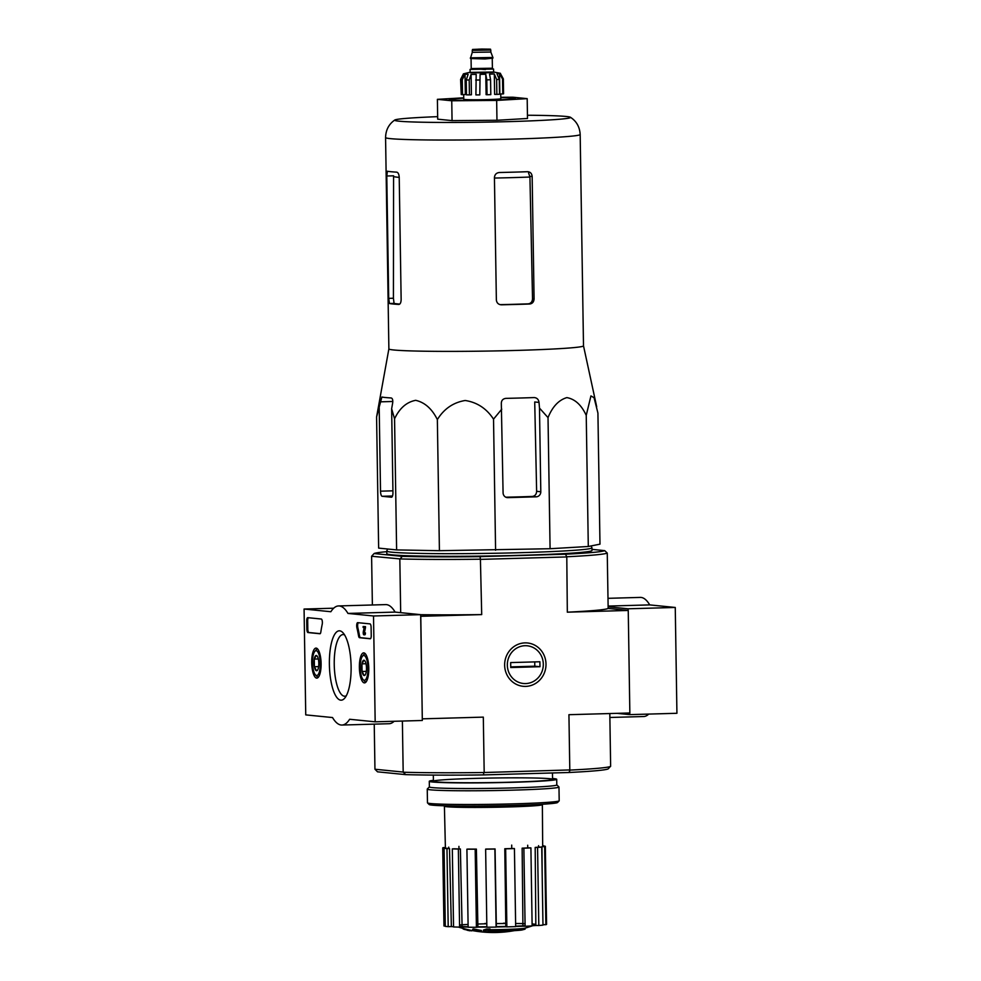 <?xml version="1.0" encoding="UTF-8"?>
<svg xmlns="http://www.w3.org/2000/svg" width="981" height="981" viewBox="0 0 981 981"><rect width="100%" height="100%" fill="white"/><g stroke="black" fill="none" stroke-linecap="round" stroke-linejoin="round"><path stroke-width="1.47" d="M501.769 409.163L493.529 419.145C486.576 408.55 477.134 402.32 465.19 400.493C453.283 402.468 444.001 408.832 437.354 419.586C432.02 408.832 424.798 402.406 415.686 400.322C406.625 402.038 399.574 408.194 394.558 418.801L391.64 408.77L392.645 403.093C393.013 400.064 392.523 398.36 391.186 397.967A106.782 4.071 179.1 0 1 381.867 397.035L376.581 416.999L378.641 548.109L396.618 549.912L439.414 550.697L550.083 548.722L588.293 546.491L599.98 544.161L597.92 413.05L594.057 397.697L590.93 395.932L586.233 415.38C581.451 404.994 574.989 399.071 566.859 397.612C558.765 399.978 552.487 406.637 548.023 417.612L539.489 408.096L539.035 402.406C538.557 399.402 536.938 397.783 534.179 397.575A106.782 4.071 179.1 0 1 505.902 398.372C502.91 398.74 501.377 400.444 501.316 403.473L503.081 492.805A4.966 4.709 95.7 0 0 507.876 497.637L536.166 496.827A4.966 4.709 95.7 0 0 540.801 491.739L539.489 408.096M525.08 928.161L525.093 929.117A29.786 1.14 -0.9 0 1 524.823 929.228A29.786 1.14 -0.9 0 1 488.06 930.736A114.103 53.906 87.9 0 0 490.034 929.939L490.01 928.958A111.147 106.046 -97.9 0 1 486.404 929.056L486.429 930.049A111.147 106.046 -97.9 0 0 490.034 929.939M490.022 929.73A29.786 1.14 -0.9 0 0 524.798 928.234A115.856 115.856 0 0 0 532.082 925.929M486.404 929.056A113.6 53.673 -92.1 0 1 483.412 930.049L483.425 931.043A113.6 53.673 -92.1 0 0 486.429 930.049M492.499 931.276L492.499 931.827A113.391 108.192 82.1 0 1 488.955 931.925A114.581 100.896 -86.8 0 1 483.425 931.043M524.823 929.228A115.856 115.856 0 0 1 522.15 929.939A27.137 1.03 -0.9 0 1 488.342 931.312A114.152 100.516 93.2 0 0 492.499 931.827M472.756 930.172L472.732 929.179A112.3 35.071 -91.6 0 0 473.565 928.897A114.618 108.793 95.7 0 0 481.45 930.466L481.463 931.46A114.078 35.635 88.4 0 1 480.641 931.742A114.973 109.136 -84.3 0 1 472.756 930.172A112.3 35.071 -91.6 0 0 473.578 929.89A114.618 108.793 95.7 0 0 481.463 931.46M473.565 928.897L473.578 929.89M471.714 930.442L471.726 930.846A114.973 109.136 95.7 0 1 469.924 930.552M469.924 930.086L469.936 930.797A115.292 109.431 95.7 0 1 467.41 930.295L467.397 929.534M466.515 929.326L466.527 929.89A112.974 35.291 -91.6 0 0 467.41 930.295M463.829 928.639L463.841 929.289A114.973 109.136 95.7 0 0 466.527 929.89M462.995 928.418L463.007 928.835A112.3 35.071 -91.6 0 0 463.841 929.289M405.705 774.634L403.179 772.072L374.95 769.239L377.538 771.826L405.705 774.634A115.684 4.415 -0.9 0 0 483.498 774.916L568.919 772.501A115.684 4.415 -0.9 0 0 608.134 768.92L610.636 766.198L609.814 713.543M420.69 616.301L481.708 614.596L480.408 559.207A118.174 4.5 179.1 0 1 400.113 558.925L402.284 556.362A115.684 4.415 -0.9 0 0 480.065 556.632L565.497 554.216A115.684 4.415 -0.9 0 0 604.701 550.635L591.984 549.36M386.772 551.665A115.684 4.415 -0.9 0 0 374.117 553.542L371.603 556.252L400.113 558.925M402.284 556.362L374.117 553.542M387.63 549.004L386.784 550.991A102.613 3.912 -0.9 0 0 386.759 551.052L386.808 553.701A102.613 3.912 -0.9 0 0 489.47 555.994A102.613 3.912 -0.9 0 0 592.009 550.476L591.972 547.827A102.613 3.912 -0.9 0 0 591.948 547.766L591.089 545.927M604.701 550.635L607.251 553.063A118.174 4.5 179.1 0 1 566.785 556.767L567.325 612.181L628.245 610.452L608.159 608.441L607.251 553.063M403.473 772.243A118.174 4.5 -0.9 0 0 483.756 772.525L569.802 769.938L568.931 714.695L629.851 712.979L628.245 610.452M400.677 612.659L399.831 559.072M372.375 604.983L371.603 556.252M374.95 769.239L374.239 724.137M403.179 772.072L402.382 721.047M420.788 616.313L422.296 718.828M504.639 665.228A21.778 20.675 95.7 0 0 535.957 683.193A21.778 20.675 95.7 0 0 535.368 645.51A21.778 20.675 95.7 0 0 504.639 665.228M480.837 559.366L566.454 556.938M422.394 718.84L483.314 717.123L484.185 772.354M569.802 769.938L570.133 770.085A118.174 4.5 -0.9 0 0 610.611 766.382M608.159 608.441A118.174 4.5 179.1 0 1 567.325 612.181M481.708 614.596A118.174 4.5 179.1 0 1 420.665 614.695M566.785 556.767L565.497 554.216M480.065 556.632L480.408 559.207M568.919 772.501L570.133 770.085M483.756 772.525L483.498 774.916M459.574 926.432A40.429 1.545 -0.9 0 0 468.121 926.714M476.398 926.812A40.429 1.545 -0.9 0 0 486.858 926.787M496.092 926.677A40.429 1.545 -0.9 0 0 506.858 926.444M515.663 926.162A40.429 1.545 -0.9 0 0 525.093 925.721M532.119 925.206A40.429 1.545 -0.9 0 0 535.479 924.678A40.429 1.545 -0.9 0 0 532.094 923.943M525.068 923.636A40.429 1.545 -0.9 0 0 515.614 923.501M506.809 923.489A40.429 1.545 -0.9 0 0 496.043 923.599M486.809 923.771A40.429 1.545 -0.9 0 0 482.615 923.881A40.429 1.545 -0.9 0 0 476.361 924.09M468.084 924.433A40.429 1.545 -0.9 0 0 459.549 924.985M546.564 924.31A51.306 1.962 179.1 0 1 546.564 924.347A51.306 1.962 179.1 0 1 545.877 924.678L542.971 924.715M542.971 925.12A51.306 1.962 179.1 0 1 538.802 925.5L535.834 925.488L535.185 847.437A48.645 1.852 179.1 0 0 539.366 847.057L541.745 847.069L542.971 925.12M532.119 925.745A47.995 1.827 -0.9 0 0 535.834 925.488M532.131 925.929A51.306 1.962 179.1 0 1 525.105 926.272L522.934 926.211L522.137 848.173A48.645 1.852 179.1 0 0 529.151 847.829L530.905 847.878L532.131 925.929A115.856 115.856 0 0 0 532.72 925.708M515.663 926.481A47.995 1.827 -0.9 0 0 522.934 926.211M515.663 926.628A51.306 1.962 179.1 0 1 506.87 926.873L505.828 926.775L504.798 848.737A48.645 1.852 179.1 0 0 513.603 848.491L514.436 848.577L515.663 926.628M495.074 848.933L494.878 849.043A51.306 1.962 179.1 0 1 485.632 849.166L485.828 849.056A48.645 1.852 179.1 0 0 495.074 848.933L496.349 926.959A47.995 1.827 -0.9 0 0 505.828 926.775M496.349 926.959L496.104 927.094A51.306 1.962 179.1 0 1 486.858 927.217L485.632 849.166M476.386 849.105L475.184 849.215A51.306 1.962 179.1 0 1 466.907 849.178L468.109 849.08A48.645 1.852 179.1 0 0 476.386 849.105L477.906 927.131A47.995 1.827 -0.9 0 0 486.858 927.082M477.906 927.131L476.41 927.266A51.306 1.962 179.1 0 1 468.133 927.241L466.907 849.178M460.383 848.97L458.36 849.068A51.306 1.962 179.1 0 1 452.315 848.896L454.338 848.798A48.645 1.852 179.1 0 0 460.383 848.97L462.1 926.996A47.995 1.827 -0.9 0 0 468.133 927.082M462.1 926.996L459.586 927.119A51.306 1.962 179.1 0 1 453.541 926.947L452.315 848.896M449.506 848.54L446.968 848.614A51.306 1.962 179.1 0 1 444.074 848.32L446.613 848.258A48.645 1.852 179.1 0 0 449.506 848.54L451.358 926.579A47.995 1.827 -0.9 0 0 453.529 926.714M451.358 926.579L448.194 926.665A51.306 1.962 179.1 0 1 445.3 926.371L444.074 848.32M445.288 925.966L443.976 925.99A51.306 1.962 179.1 0 1 443.964 925.954A51.306 1.962 179.1 0 1 443.976 925.929L442.738 847.903A51.306 1.962 179.1 0 1 443.437 847.572L445.399 847.547M486.797 923.477A47.995 1.827 -0.9 0 0 484.712 923.526M506.809 923.195A47.995 1.827 -0.9 0 0 503.425 923.219M445.325 805.818A48.989 1.864 -0.9 0 0 444.405 806.198A48.989 1.864 -0.9 0 0 493.418 807.289A48.989 1.864 -0.9 0 0 542.37 804.653A48.989 1.864 -0.9 0 0 541.438 804.31M458.924 846.37L458.985 849.031M448.722 847.13L448.758 848.565M445.423 848.283L445.411 847.903A48.645 1.852 179.1 0 1 445.399 847.866L444.405 806.198M542.199 875.371L541.978 846.664A48.645 1.852 179.1 0 0 542.677 846.333L542.37 804.653M545.877 924.678L544.651 846.628A51.306 1.962 179.1 0 0 545.338 846.296A51.306 1.962 179.1 0 0 545.338 846.26L542.677 846.296A48.645 1.852 179.1 0 1 542.677 846.333M538.569 845.659L538.581 847.376M527.692 845.23L527.729 848.05M511.702 845.095L511.739 848.651M514.436 848.577A51.306 1.962 179.1 0 1 505.644 848.823L506.87 926.873M505.644 848.823L504.798 848.737M530.905 847.878A51.306 1.962 179.1 0 1 523.879 848.222L525.105 926.272M523.879 848.222L522.137 848.173M541.745 847.069A51.306 1.962 179.1 0 1 537.576 847.449L538.802 925.5M537.576 847.449L535.185 847.437M544.651 846.628L541.978 846.664M542.677 845.708A51.306 1.962 179.1 0 1 544.014 845.867L544.026 846.284M544.014 845.867L542.677 845.904M445.411 847.903L442.75 847.94L443.976 925.99M446.968 848.614L448.194 926.665M458.36 849.068L459.586 927.119M475.184 849.215L476.41 927.266M494.878 849.043L496.104 927.094M386.759 551.052A102.613 3.912 -0.9 0 0 489.433 553.358A102.613 3.912 -0.9 0 0 591.972 547.827M376.581 416.999L388.881 348.88A97.315 3.716 -0.9 0 0 388.881 348.905A97.315 3.716 -0.9 0 0 503.474 350.757A97.315 3.716 -0.9 0 0 583.499 345.839A97.315 3.716 -0.9 0 0 583.499 345.815L596.706 406.808M394.558 418.801L396.618 549.912M437.354 419.586L439.414 550.697M493.529 419.145L495.589 550.255M548.023 417.612L550.083 548.722M586.233 415.38L588.293 546.491M379.193 407.532L380.518 491.174A4.966 1.545 -91.6 0 0 382.149 496.288L391.468 497.22A4.966 1.545 -91.6 0 0 391.529 497.22A4.966 1.545 -91.6 0 0 392.952 492.413L391.64 408.77M389.482 303.509A97.315 3.716 -0.9 0 0 398.813 304.441C400.223 304.245 401.008 302.639 401.143 299.61L399.218 177.242C398.985 174.213 398.163 172.509 396.729 172.153A97.315 3.716 179.1 0 1 387.409 171.221L386.784 176.004L388.709 298.371L389.482 303.509L394.068 303.387L393.418 298.236L393.577 176.543A90.338 3.446 -0.9 0 0 399.218 177.365M394.068 303.387A92.557 3.532 -0.9 0 0 399.745 304.073M386.784 176.004L393.589 175.807L393.577 176.543M494.449 178.052A90.338 3.446 -0.9 0 0 529.936 177.034L532.524 298.727C532.327 301.768 530.893 303.472 528.219 303.852A92.557 3.532 -0.9 0 1 500.102 304.65M529.936 177.034L528.575 172.95M527.447 115.243A87.971 3.36 179.1 0 1 570.402 117.254A87.971 3.36 179.1 0 1 510.145 121.583A87.971 3.36 179.1 0 1 394.791 120.013A87.971 3.36 179.1 0 1 437.661 116.653M532.156 176.519C531.849 173.502 530.341 171.896 527.643 171.712A97.315 3.716 179.1 0 1 499.354 172.509C496.349 172.852 494.718 174.544 494.436 177.586L496.361 299.953C496.729 302.97 498.422 304.588 501.438 304.809A97.315 3.716 -0.9 0 0 529.728 304.012C532.413 303.632 533.86 301.927 534.081 298.886L532.156 176.519L529.912 176.286M505.84 497.208A95.917 3.654 -0.9 0 0 532.303 496.447C534.988 496.067 536.423 494.363 536.632 491.322L534.719 401.977L539.035 402.406M500.8 97.303L512.83 97.205L527.189 98.64L527.496 118.48L496.962 120.271L452.057 120.614L437.698 119.179L437.391 99.339L463.731 97.806M527.189 98.64L496.656 100.43L451.75 100.773L437.391 99.339M451.75 100.773L452.057 120.614M496.656 100.43L496.962 120.271M463.743 98.235A33.096 1.263 -0.9 0 0 449.212 99.559A33.096 1.263 -0.9 0 0 482.309 100.258A33.096 1.263 -0.9 0 0 515.368 98.517A33.096 1.263 -0.9 0 0 500.813 97.659M373.516 615.982L375.171 721.82L349.628 719.269A59.583 18.614 88.4 0 1 341.928 725.045A59.583 18.614 88.4 0 1 332.534 717.552L305.741 714.879L304.073 609.042L330.867 611.727A59.583 18.614 88.4 0 1 338.568 605.939A59.583 18.614 88.4 0 1 347.961 613.432L373.516 615.982L420.665 614.658L422.32 720.483L375.171 721.82M394.129 721.28A59.583 18.614 88.4 0 1 389.077 723.72L341.928 725.045M333.687 608.208L304.073 609.042M338.568 605.939L385.717 604.603A59.583 18.614 88.4 0 1 395.11 612.095L347.961 613.432M395.11 612.095L420.665 614.658M371.1 627.3L371.235 635.565A3.311 1.03 88.4 0 1 370.291 638.778A3.311 1.03 88.4 0 1 370.242 638.778L359.5 637.699A3.311 1.03 88.4 0 1 358.555 635.835A67.861 21.19 88.4 0 0 356.912 627.803A3.311 1.03 88.4 0 1 356.777 624.419A3.311 1.03 88.4 0 1 357.636 622.653A3.311 1.03 88.4 0 1 357.673 622.653L370.009 623.891A3.311 1.03 88.4 0 1 371.1 627.3M307.727 617.662L321.29 619.023A3.311 1.03 88.4 0 1 322.234 620.899A3.311 1.03 88.4 0 1 322.209 624.321A68.192 21.3 88.4 0 0 320.824 632.058A3.311 1.03 88.4 0 1 319.978 633.751A3.311 1.03 88.4 0 1 319.941 633.738L307.96 632.549A3.311 1.03 88.4 0 1 306.869 629.14L306.746 620.863A3.311 1.03 88.4 0 1 307.691 617.662A3.311 1.03 88.4 0 1 307.727 617.662M329.383 664.407A34.678 10.828 88.4 0 1 342.884 632.647A34.678 10.828 88.4 0 1 351.075 665.192A34.678 10.828 88.4 0 1 344.736 698.129A34.678 10.828 88.4 0 1 329.383 664.407M359.377 667.411A15.022 4.697 88.4 0 1 363.681 652.868A15.022 4.697 88.4 0 1 368.77 667.742A15.022 4.697 88.4 0 1 364.54 682.886A15.022 4.697 88.4 0 1 359.377 667.411M311.713 662.641A15.022 4.697 88.4 0 1 316.017 648.098A15.022 4.697 88.4 0 1 321.094 662.972A15.022 4.697 88.4 0 1 316.863 678.116A15.022 4.697 88.4 0 1 311.713 662.641M346.293 695.774A30.84 9.626 88.4 0 1 344.772 696.216A30.84 9.626 88.4 0 1 334.239 664.419A30.84 9.626 88.4 0 1 343.031 634.572A30.84 9.626 88.4 0 1 344.576 634.915M320.211 633.652L308.905 632.524A3.311 1.03 88.4 0 1 307.813 629.103L307.691 620.838A3.311 1.03 88.4 0 1 308.39 617.736M370.524 638.68L360.444 637.675A3.311 1.03 88.4 0 1 359.5 635.811L358.555 635.835M358.335 622.727A3.311 1.03 88.4 0 0 357.857 627.779A67.861 21.19 88.4 0 1 359.5 635.811M364.466 632.917L365.41 632.88L364.466 632.917A1.987 0.625 88.4 0 1 363.902 634.83A1.987 0.625 88.4 0 1 363.326 633.824A1.987 0.625 88.4 0 1 363.289 631.801L364.159 627.595L363.142 627.497L363.117 626.503L365.472 626.614L364.527 626.638L363.559 632.353L364.478 632.868M365.472 626.614L365.484 627.607L364.54 627.632M363.117 626.503L364.527 626.638M365.41 632.88A1.987 0.625 88.4 0 1 364.846 634.805L363.902 634.83M364.159 632.88L363.865 633.836L363.559 632.353M365.484 627.607L364.503 632.328M364.209 675.517A7.64 2.391 88.4 0 1 362.075 671.482A7.64 2.391 88.4 0 1 361.952 663.855L363.963 660.238A7.64 2.391 88.4 0 1 364.662 660.642A7.64 2.391 88.4 0 1 366.097 664.26A7.64 2.391 88.4 0 1 366.22 671.899A7.64 2.391 88.4 0 1 365.067 675.075A7.64 2.391 88.4 0 1 364.209 675.517L362.075 671.482L361.952 663.855A7.64 2.391 88.4 0 1 363.963 660.238M364.282 680.274A12.41 3.875 88.4 0 1 363.142 679.625A12.41 3.875 88.4 0 1 360.211 667.987A12.41 3.875 88.4 0 1 362.48 656.191A12.41 3.875 88.4 0 1 367.863 665.94A12.41 3.875 88.4 0 1 364.282 680.274M366.048 681.893L366.121 681.893A14.065 4.39 88.4 0 1 366.048 681.893A14.065 4.39 88.4 0 1 365.876 681.881A14.065 4.39 88.4 0 1 364.589 681.157L363.142 679.625M362.48 656.191L363.841 654.597A14.065 4.39 88.4 0 1 365.251 653.763A14.065 4.39 88.4 0 1 365.324 653.763L365.251 653.763M365.987 663.732L361.952 663.855M366.293 671.372L362.075 671.482M316.532 670.746A7.64 2.391 88.4 0 1 314.398 666.724A7.64 2.391 88.4 0 1 314.276 659.085L316.287 655.467A7.64 2.391 88.4 0 1 316.986 655.872A7.64 2.391 88.4 0 1 318.42 659.502A7.64 2.391 88.4 0 1 318.543 667.141A7.64 2.391 88.4 0 1 317.403 670.305A7.64 2.391 88.4 0 1 316.532 670.746L314.398 666.724L314.276 659.085A7.64 2.391 88.4 0 1 316.287 655.467M316.605 675.517A12.41 3.875 88.4 0 1 315.465 674.867A12.41 3.875 88.4 0 1 312.534 663.217A12.41 3.875 88.4 0 1 314.803 651.433A12.41 3.875 88.4 0 1 320.186 661.182A12.41 3.875 88.4 0 1 316.605 675.517M318.384 677.123L318.445 677.123A14.065 4.39 88.4 0 1 318.384 677.123A14.065 4.39 88.4 0 1 318.2 677.123A14.065 4.39 88.4 0 1 316.912 676.387L315.465 674.867M314.803 651.433L316.164 649.827A14.065 4.39 88.4 0 1 317.586 649.005A14.065 4.39 88.4 0 1 317.66 649.005L317.586 649.005M318.31 658.974L314.276 659.085M318.629 666.602L314.398 666.724M616.975 713.346L629.777 714.622L676.927 713.285L675.259 607.46L649.716 604.897A59.583 18.614 -91.6 0 0 640.311 597.404L607.999 598.324M609.875 717.479L643.683 716.522A59.583 18.614 -91.6 0 0 648.723 714.082M628.134 610.44L628.11 608.784L675.259 607.46M629.777 714.622L629.753 712.979M608.122 606.074L649.716 604.897M628.11 608.784L608.134 606.798M433.406 780.361A63.716 2.428 -0.9 0 0 429.286 781.293A63.716 2.428 -0.9 0 0 493.026 782.715A63.716 2.428 -0.9 0 0 556.705 779.294L556.791 784.91A63.716 2.428 -0.9 0 1 493.124 788.344A63.716 2.428 -0.9 0 1 429.371 786.909L427.299 789.006A65.874 2.514 -0.9 0 0 427.25 789.092L427.471 802.826A65.874 2.514 -0.9 0 0 427.52 802.924L429.2 804.543A64.219 2.453 -0.9 0 0 493.394 805.892A64.219 2.453 -0.9 0 0 557.515 802.532L559.145 800.852A65.874 2.514 -0.9 0 0 559.195 800.754L558.974 787.032A65.874 2.514 -0.9 0 0 558.925 786.934L556.791 784.861M427.52 802.924A65.874 2.514 -0.9 0 0 493.369 804.297A65.874 2.514 -0.9 0 0 559.145 800.852M427.25 789.092A65.874 2.514 -0.9 0 0 493.149 790.576A65.874 2.514 -0.9 0 0 558.974 787.032M556.705 779.294A63.716 2.428 -0.9 0 0 552.548 778.497M474.338 778.423A59.583 2.269 -0.9 0 0 433.467 781.317A59.583 2.269 -0.9 0 0 493.026 782.568A59.583 2.269 -0.9 0 0 552.524 779.441A59.583 2.269 -0.9 0 0 474.338 778.423M525.62 683.573A18.946 17.977 -84.3 0 1 509.593 655.627A18.946 17.977 -84.3 0 1 540.752 654.744A18.946 17.977 -84.3 0 1 525.62 683.573M510.745 667.546L510.672 662.58L539.893 661.758L539.979 666.712L510.745 667.546M510.733 666.872L534.792 666.197L534.731 661.905M534.792 666.197L539.979 666.712M492.756 68.891L493.566 69.038L493.627 72.349L485.558 72.901L470.12 72.717L470.071 69.406L470.88 69.234M479.954 49.222L486.478 49.308L479.954 49.222M490.794 50.068L472.253 50.35C474.632 49.038 467.508 49.737 481.671 49.05C495.344 49.271 488.513 48.903 490.794 50.068L490.819 52.054L472.29 52.336L470.402 58.492L492.903 58.137L492.891 57.474L470.39 57.83M493.566 69.038L470.071 69.406M462.259 79.78L465.006 74.176L465.337 94.581L462.492 94.667A21.521 0.822 179.1 0 1 461.242 94.544L461.009 79.657A21.521 0.822 -0.9 0 0 462.259 79.78L462.492 94.667M469.433 94.887L469.2 80.013L471.101 74.372L471.42 94.777L469.433 94.887A21.521 0.822 179.1 0 1 466.466 94.838L466.233 79.952L468.133 74.311A18.541 0.711 179.1 0 1 465.006 74.176M479.795 94.887L480.077 74.36L479.795 94.887A21.521 0.822 179.1 0 1 475.908 94.912L476.19 74.384A18.541 0.711 179.1 0 1 471.101 74.372M486.797 79.866A21.521 0.822 -0.9 0 0 490.574 79.768L490.807 94.642A21.521 0.822 179.1 0 1 487.03 94.752L486.797 79.866L485.779 74.249A18.541 0.711 179.1 0 1 480.077 74.36M490.574 79.768L489.544 74.151A18.541 0.711 179.1 0 0 494.314 73.955L496.631 79.522A21.521 0.822 -0.9 0 0 499.28 79.363L496.962 73.796A18.541 0.711 179.1 0 0 499.525 73.563L502.542 79.069A21.521 0.822 -0.9 0 0 503.351 78.909L500.335 73.403A18.541 0.711 179.1 0 0 500.42 73.33L500.433 73.465M461.009 79.657L463.768 74.053A18.541 0.711 179.1 0 1 463.351 73.918A18.541 0.711 179.1 0 1 463.388 73.869L469.274 72.41L493.615 71.993L500.396 73.293A18.541 0.711 179.1 0 1 500.42 73.33M461.242 94.274L460.604 79.387L463.449 73.845A18.541 0.711 179.1 0 0 463.388 73.869M499.28 79.363L499.513 94.25A21.521 0.822 179.1 0 1 496.864 94.397L496.631 79.522M503.351 78.909L503.584 93.784A21.521 0.822 179.1 0 1 502.775 93.943L502.542 79.069M500.751 93.968L500.825 98.701A18.541 0.711 179.1 0 1 488.097 99.572A18.541 0.711 179.1 0 1 463.755 99.277L463.682 94.63M494.314 73.955L494.632 94.36L496.864 94.397M499.525 73.563L499.844 93.968L502.775 93.943M485.779 74.249L486.098 94.654L487.03 94.752M448.611 805.904A45.187 1.717 -0.9 0 0 493.418 807.155A45.187 1.717 -0.9 0 0 538.152 804.494M452.18 806.088A44.525 1.692 -0.9 0 0 449.445 806.505M537.343 805.131A44.525 1.692 -0.9 0 0 534.596 804.8M388.881 348.905L385.57 137.561A97.315 3.716 -0.9 0 0 482.934 139.743A97.315 3.716 -0.9 0 0 580.176 134.507C579.734 126.929 576.472 121.178 570.402 117.254M388.709 298.371L393.418 298.236M529.728 304.012L528.219 303.852M534.081 298.886L532.524 298.727M380.199 401.842L392.792 401.487M540.801 491.739L536.632 491.322M536.166 496.827L532.303 496.447M507.876 497.637L506.736 497.514M382.149 496.288L392.51 495.994M380.518 491.174L392.927 490.819M308.905 632.524L307.96 632.549M307.813 629.103L306.869 629.14M307.691 620.838L306.746 620.863M360.444 637.675L359.5 637.699M357.857 627.779L356.912 627.803M484.148 49.651L478.863 49.111L484.148 49.651M492.401 58.21L484.97 58.97L470.905 58.541M492.241 58.48L492.401 68.229L471.223 68.56L470.733 69.308M486.784 68.756L485.399 69.577L476.852 68.915M466.233 79.952A21.521 0.822 -0.9 0 0 469.2 80.013M475.675 80.025A21.521 0.822 -0.9 0 0 479.562 80.001M534.608 805.487L534.596 804.678M452.192 806.774L452.18 805.965M552.561 779.355L552.462 772.967M433.418 781.232L433.32 775.088M458.495 927.094A115.856 115.856 0 0 0 514.412 930.638M448.881 806.787L448.636 806.333C448.869 808.27 537.98 806.873 538.14 804.923L537.907 805.389M545.338 846.296L546.564 924.347M385.57 137.561C385.778 129.983 388.844 124.133 394.791 120.013M583.499 345.839L580.176 134.507M429.371 786.909L429.286 781.293M472.253 50.35L472.29 52.349M490.819 52.054L492.891 57.462M471.064 58.811L471.223 68.56M492.916 68.964L492.401 68.229M467.397 99.645L467.41 100.356M497.195 99.179L497.195 99.878"/></g></svg>
